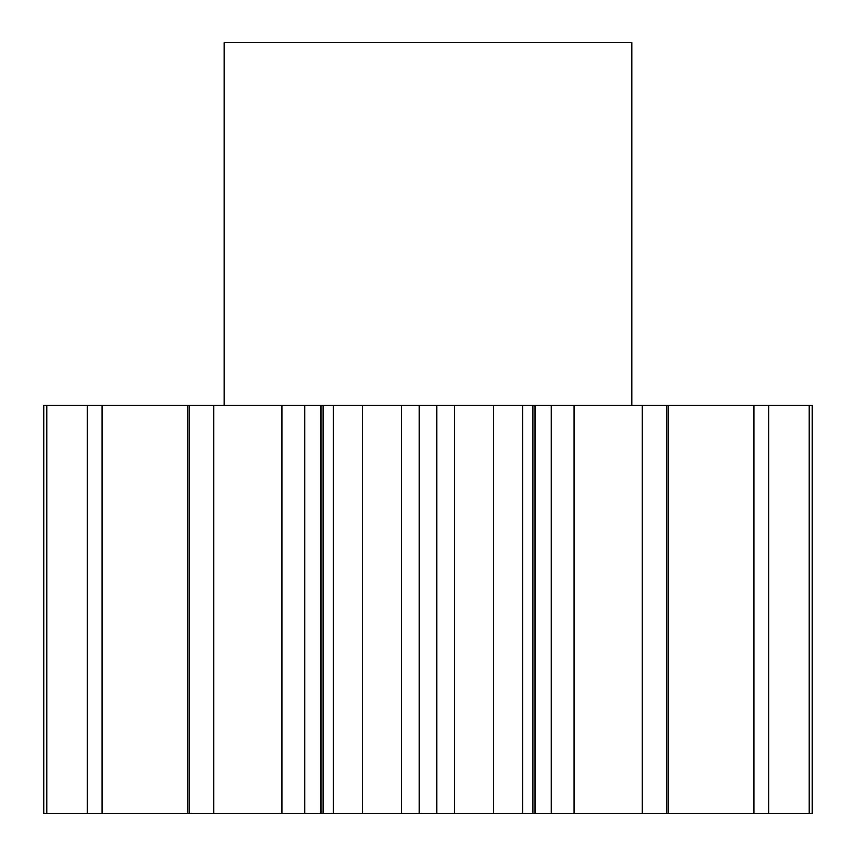 <?xml version="1.0" encoding="UTF-8"?>
<svg xmlns="http://www.w3.org/2000/svg" width="856" height="856" viewBox="0 0 856 856"><rect width="100%" height="100%" fill="white"/><g stroke="black" fill="none" stroke-linecap="round" stroke-linejoin="round"><path stroke-width="1.28" d="M631.931 405.337L631.931 42.8L224.069 42.8L224.069 405.337M333.423 813.2L322.958 813.2L322.958 405.337L333.423 405.337L333.423 813.2L362.516 813.2L362.516 405.337L333.423 405.337M213.786 405.337L213.786 813.2L189.722 813.2L189.722 405.337L322.958 405.337M87.216 813.2L189.722 813.2L189.722 405.337L43.645 405.337L43.645 813.2L87.216 813.2L87.216 405.337M304.875 405.337L304.875 813.2L320.829 813.2L320.829 405.337M304.875 813.2L282.095 813.2L282.095 405.337M213.786 813.2L282.095 813.2M809.252 405.337L812.355 405.337L812.355 813.2L809.252 813.2L809.252 405.337L668.129 405.337L668.129 813.2L753.911 813.2L753.911 405.337M753.911 813.2L809.252 813.2M668.129 813.2L642.214 813.2L642.214 405.337L573.905 405.337L573.905 813.2L642.214 813.2M573.905 813.2L551.125 813.2L551.125 405.337L573.905 405.337M535.171 813.2L522.577 813.2L522.577 405.337L535.171 405.337L535.171 813.2L551.125 813.2M522.577 813.2L493.484 813.2L493.484 405.337L454.45 405.337L454.45 813.2L493.484 813.2M454.45 813.2L436.731 813.2L436.731 405.337L454.45 405.337M362.516 405.337L419.269 405.337L419.269 813.2L436.731 813.2M419.269 813.2L401.55 813.2L401.55 405.337M362.516 813.2L401.55 813.2M322.958 813.2L320.829 813.2M419.269 405.337L436.731 405.337M522.577 405.337L493.484 405.337M535.171 405.337L551.125 405.337M668.129 405.337L666.278 405.337L666.278 813.2L666.278 405.337L642.214 405.337M102.089 813.2L102.089 405.337M46.748 813.2L46.748 405.337M768.784 813.2L768.784 405.337M187.871 813.2L187.871 405.337M533.042 813.2L533.042 405.337"/></g></svg>
